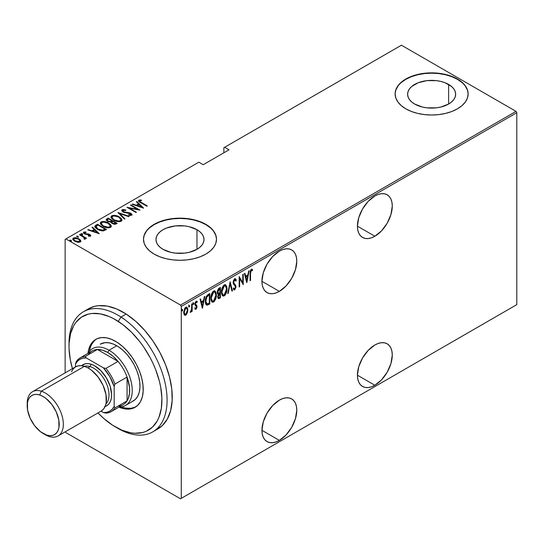 <?xml version="1.0" encoding="UTF-8"?>
<svg xmlns="http://www.w3.org/2000/svg" width="544" height="544" viewBox="0 0 544 544"><rect width="100%" height="100%" fill="white"/><g stroke="black" fill="none" stroke-linecap="round" stroke-linejoin="round"><path stroke-width="0.82" d="M374.85 236.239A24.636 14.226 -60 0 1 362.528 237.456A24.636 14.226 -60 0 1 358.754 217.716A24.636 14.226 -60 0 1 374.85 196.003L368.186 201.382L362.528 209.012L358.754 217.716L357.428 226.182L374.85 236.239L381.514 230.86L387.165 223.23L390.946 214.526L392.272 206.06L391.938 202.334L390.946 199.131L389.334 196.581L387.165 194.786L384.526 193.807L381.514 193.684L378.25 194.426L374.85 196.003A24.636 14.226 -60 0 1 387.165 194.786A24.636 14.226 -60 0 1 390.946 214.526A24.636 14.226 -60 0 1 374.85 236.239L357.428 226.182L357.762 229.908L358.754 233.111L360.366 235.661L362.528 237.456L365.174 238.435L368.186 238.558L371.45 237.816L374.85 236.239M374.85 385.247A24.636 14.226 -60 0 1 362.528 386.464A24.636 14.226 -60 0 1 358.754 366.724A24.636 14.226 -60 0 1 374.85 345.012L368.186 350.397L362.528 358.02L358.754 366.724L357.428 375.19L374.85 385.247L381.514 379.868L387.165 372.246L390.946 363.535L392.272 355.076L391.938 351.342L390.946 348.14L389.334 345.59L387.165 343.794L384.526 342.815L381.514 342.7L378.25 343.441L374.85 345.012A24.636 14.226 -60 0 1 387.165 343.794A24.636 14.226 -60 0 1 390.946 363.535A24.636 14.226 -60 0 1 374.85 385.247L357.428 375.19L357.762 378.923L358.754 382.119L360.366 384.669L362.528 386.464L365.174 387.444L368.186 387.566L371.45 386.825L374.85 385.247M279.358 291.373A24.636 14.226 -60 0 1 267.036 292.59A24.636 14.226 -60 0 1 263.262 272.85A24.636 14.226 -60 0 1 279.358 251.138L272.687 256.516L267.036 264.139L263.262 272.85L261.936 281.309L279.358 291.373L286.022 285.988L291.672 278.365L295.453 269.661L296.779 261.195L296.439 257.462L295.453 254.266L293.842 251.716L291.672 249.92L289.034 248.941L286.022 248.819L282.758 249.56L279.358 251.138A24.636 14.226 -60 0 1 291.672 249.92A24.636 14.226 -60 0 1 295.453 269.661A24.636 14.226 -60 0 1 279.358 291.373L261.936 281.309L262.269 285.042L263.262 288.245L264.874 290.795L267.036 292.59L269.674 293.57L272.687 293.685L275.958 292.944L279.358 291.373M279.358 440.382A24.636 14.226 -60 0 1 267.036 441.599A24.636 14.226 -60 0 1 263.262 421.858A24.636 14.226 -60 0 1 279.358 400.146L272.687 405.525L267.036 413.154L263.262 421.858L261.936 430.324L279.358 440.382L286.022 435.003L291.672 427.373L295.453 418.669L296.779 410.203L296.439 406.477L295.453 403.274L293.842 400.724L291.672 398.929L289.034 397.95L286.022 397.827L282.758 398.575L279.358 400.146A24.636 14.226 -60 0 1 291.672 398.929A24.636 14.226 -60 0 1 295.453 418.669A24.636 14.226 -60 0 1 279.358 440.382L261.936 430.324L262.269 434.051L263.262 437.254L264.874 439.804L267.036 441.599L269.674 442.578L272.687 442.7L275.958 441.959L279.358 440.382M196.976 229.711A24.018 13.865 180 0 1 204.007 239.516A24.018 13.865 180 0 1 189.183 252.328A24.018 13.865 180 0 1 163.01 249.322L160.024 247.221L157.801 244.82L156.434 242.223L155.972 239.516L156.434 236.81L157.801 234.206L160.024 231.812L163.01 229.711L166.648 227.984L175.304 225.916L184.674 225.916L189.183 226.705L196.976 229.711L199.961 231.812L202.178 234.206L203.544 236.81L204.007 239.516L203.544 242.223L202.178 244.82L199.961 247.221L196.976 249.322L196.976 229.711L196.976 249.322L189.183 252.328L184.674 253.116L175.304 253.116L170.802 252.328L163.01 249.322A24.018 13.865 180 0 1 155.972 239.516A24.018 13.865 180 0 1 170.802 226.705A24.018 13.865 180 0 1 196.976 229.711M448.61 84.429A24.018 13.865 180 0 1 455.648 94.234A24.018 13.865 180 0 1 440.824 107.046A24.018 13.865 180 0 1 414.65 104.04L411.658 101.939L409.442 99.538L408.075 96.934L407.612 94.234L408.075 91.528L409.442 88.924L411.658 86.53L418.288 82.702L426.945 80.634L436.315 80.634L440.824 81.423L444.972 82.702L451.602 86.53L453.818 88.924L455.185 91.528L455.648 94.234L455.185 96.934L453.818 99.538L451.602 101.939L448.61 104.04L448.61 84.429L448.61 104.04L440.824 107.046L436.315 107.834L426.945 107.834L422.436 107.046L414.65 104.04A24.018 13.865 180 0 1 407.612 94.234A24.018 13.865 180 0 1 422.436 81.423A24.018 13.865 180 0 1 448.61 84.429M468.126 94.085A36.502 21.073 0 0 0 457.436 79.329L457.436 79.036A36.502 21.073 180 0 1 468.132 93.935A36.502 21.073 180 0 1 445.597 113.404A36.502 21.073 180 0 1 405.817 108.834L411.352 111.459L417.663 113.404L424.51 114.6L431.63 115.008L438.75 114.6L445.597 113.404L451.908 111.459L457.436 108.834L461.978 105.645L465.351 102L467.425 98.042L468.132 93.935L467.425 89.821L465.351 85.87L461.978 82.226L457.436 79.036L451.908 76.412L445.597 74.467L438.75 73.263L431.63 72.862L424.51 73.263L417.663 74.467L411.352 76.412L405.817 79.036L401.282 82.226L397.909 85.87L395.828 89.821L395.128 93.935L395.828 98.042L397.909 102L401.282 105.645L405.817 108.834A36.502 21.073 180 0 1 395.128 93.935A36.502 21.073 180 0 1 417.663 74.467A36.502 21.073 180 0 1 457.436 79.036L457.436 79.329A36.502 21.073 0 0 0 417.778 74.732A36.502 21.073 0 0 0 395.128 94.085M216.492 239.367A36.502 21.073 0 0 0 205.802 224.611L205.802 224.318A36.502 21.073 180 0 1 216.492 239.217A36.502 21.073 180 0 1 193.956 258.686A36.502 21.073 180 0 1 154.183 254.116L159.712 256.741L166.022 258.686L172.87 259.882L179.989 260.29L187.109 259.882L193.956 258.686L200.267 256.741L205.802 254.116L210.338 250.927L213.71 247.282L215.791 243.331L216.492 239.217L215.791 235.103L213.71 231.152L210.338 227.508L205.802 224.318L200.267 221.694L193.956 219.749L187.109 218.552L179.989 218.144L172.87 218.552L166.022 219.749L159.712 221.694L154.183 224.318L149.641 227.508L146.268 231.152L144.194 235.103L143.494 239.217L144.194 243.331L146.268 247.282L149.641 250.927L154.183 254.116A36.502 21.073 180 0 1 143.494 239.217A36.502 21.073 180 0 1 166.022 219.749A36.502 21.073 180 0 1 205.802 224.318L205.802 224.611A36.502 21.073 0 0 0 166.144 220.021A36.502 21.073 0 0 0 143.494 239.367M65.137 239.367L65.137 372.878L65.137 239.367L198.832 162.18L203.218 164.71L229.031 149.811L224.638 147.281L401.431 45.206L516.025 111.37L180.506 305.075L65.912 238.918L180.506 305.075L181.281 306.422L516.8 112.71L516.8 304.633L181.281 498.345L181.281 306.422L181.281 498.345L180.506 498.794L516.025 305.082L180.506 498.794L65.912 432.63L180.506 498.794L516.8 304.633L516.025 305.082L516.8 304.633L516.8 112.71L181.281 306.422L180.506 305.075L516.025 111.37L516.8 112.71L516.025 111.37L401.431 45.206L224.638 147.281L229.031 149.811L203.218 164.71L198.832 162.18L65.137 239.367M186.306 313.766L185.28 314.847L185.796 315.146L187.585 312.215L187.775 308.774L186.796 307.122L185.259 307.68L183.736 311.732L183.838 313.704L184.538 315.092L185.552 315.262L186.714 314.242L187.884 309.978L186.884 307.163L185.796 307.258L183.716 312.385L184.722 315.228M190.74 311.358L190.196 312.344L190.658 312.338L190.264 312.113L190.658 312.338L191.706 310.481L191.379 310.291L191.706 311.603L192.168 311.331L191.706 311.066L192.168 311.331L192.168 303.708L191.706 303.98L191.515 309.767L190.196 312.344L191.032 311.984L191.706 310.481L191.706 311.603L192.168 311.331L192.168 303.708L191.706 303.98L191.61 309.21L190.318 311.909M196.615 301.172L197.261 301.668L196.119 301.294L194.949 304.178L195.133 305.245L196.568 306.966L196.01 308.312L195.269 307.938L194.949 308.774L196.092 309.196L196.982 307.326L196.846 305.592L195.602 304.592L195.418 303.661L195.956 302.355L196.942 302.559L197.261 301.668L196.812 301.22L195.962 301.396L195.194 302.648L194.956 304.47L196.561 307.136L196.153 308.196L195.269 307.938L194.949 308.774L195.996 309.257L195.153 309.04M208.107 294.508L206.312 296.46L205.428 299.88L205.68 303.722L206.985 305.211L209.773 303.98L209.773 293.549L208.107 294.508C206.06 296.33 205.149 298.554 205.367 301.172C205.238 303.246 205.775 304.592 206.985 305.211L209.773 303.98L209.773 293.549L208.107 294.508M220.422 287.395L218.348 288.776L217.382 291.135L217.416 293.236L218.355 294.216L217.838 297.643L218.64 298.683L220.422 297.826L220.422 287.395L218.994 288.225L217.301 292.162L218.355 294.216L217.763 296.779L218.368 298.615L220.422 297.826L220.422 287.395M230.153 281.778L227.718 293.617L228.228 293.325L230.092 283.825L231.962 291.162L232.472 290.87L230.153 281.778L227.718 293.617L228.228 293.325L230.092 283.825L231.962 291.162L232.472 290.87L230.153 281.778M242.774 274.489L242.774 282.696L239.183 276.563L239.183 286.994L239.652 286.729L239.652 278.508L243.236 284.655L243.236 274.224L242.774 274.489L242.774 282.696L239.183 276.563L239.183 286.994L239.652 286.729L239.652 278.508L243.236 284.655L243.236 274.224L242.774 274.489M250.532 273.503L250.866 270.892L251.478 270.314L252.334 270.708L252.62 269.742L251.43 269.232L250.308 270.851L250.07 280.711L250.532 280.446L250.532 273.503L250.077 273.238L250.532 273.503L251.287 270.382L252.334 270.708L252.62 269.742L251.321 269.287L250.07 273.666L250.07 280.711L250.532 280.446L250.532 273.503M246.826 282.581L249.145 270.817L248.642 271.102L247.901 274.876L245.643 276.182L244.902 273.265L244.399 273.557L246.711 282.649L249.145 270.817L248.642 271.102L247.901 274.876L245.643 276.182L244.902 273.265L244.399 273.557L246.826 282.581M235.198 278.766L236.293 280.248L235.47 278.854L234.484 279.031L233.498 280.643L233.165 282.594L233.519 284.206L235.28 286.09L235.443 287.47L234.818 288.708L234.199 288.755L233.716 288.014L233.281 288.905L233.777 289.741L234.661 289.87L235.885 287.511L235.715 285.43L233.641 282.601L234.539 280.058L235.294 280.051L235.838 281.037L236.293 280.248L235.756 279.113L234.763 278.854L233.165 282.594L235.477 287.014L234.722 288.769L234.015 288.544M227.025 288.755L226.712 286.375L225.59 284.798L224.427 284.832L223.176 285.933L222.047 288.293L221.496 291.128L221.598 293.678L222.421 295.63L223.543 296.126L225.012 295.256L226.1 293.454L226.889 290.564L227.025 288.755L226.549 288.476L227.025 288.755L225.651 284.832L224.237 284.927C222.238 287.008 221.313 289.367 221.469 292.012L222.836 295.977L224.278 295.868C226.27 293.767 227.181 291.4 227.025 288.755M216.369 294.902L216.056 292.522L214.934 290.945L213.772 290.986L212.52 292.08L211.392 294.447L210.841 297.276L210.943 299.832L211.766 301.784L212.888 302.28L214.356 301.41L216.24 296.718L216.369 294.902L215.893 294.63L216.369 294.902L214.996 290.979L213.581 291.081C211.582 293.155 210.657 295.521 210.814 298.166L212.18 302.124L213.629 302.022C215.614 299.921 216.526 297.548 216.369 294.902M202.477 308.19L204.789 296.426L204.286 296.711L203.544 300.485L201.287 301.784L200.546 298.874L200.042 299.166L202.361 308.258L204.789 296.426L204.286 296.711L203.544 300.485L201.287 301.784L200.546 298.874L200.042 299.166L202.477 308.19M192.923 302.546L193.902 303.443L193.44 302.838L192.977 303.98L193.44 304.579L193.025 304.341L193.44 304.579L193.902 303.443L193.378 302.886L192.998 304.246L193.378 304.606L193.807 304.042L193.902 303.443L193.385 303.144L192.923 304.28M188.639 305.014L189.618 305.918L189.156 305.313L188.693 306.449L189.156 307.054L188.741 306.816L189.156 307.054L189.618 305.918L189.094 305.361L188.795 306.938L189.516 306.517L189.618 305.918L189.101 305.619L188.639 306.755M181.689 309.026L182.668 309.93L182.206 309.325L181.744 310.461L182.206 311.066L181.791 310.828L182.206 311.066L182.668 309.93L182.145 309.373L181.846 310.95L182.573 310.529L182.668 309.93L182.152 309.631L181.689 310.767M223.863 147.723L223.863 152.789L223.863 147.723L224.638 147.281L223.863 147.723M72.835 239.244L73.413 238.034L72.787 238.932L74.725 241.196L77.622 242.236L80.24 241.978L80.383 239.999L76.677 237.905L74.793 237.674L73.161 238.204L72.821 239.19L73.739 240.509L77.962 242.284L80.362 241.903L80.682 240.462L80.804 241.366M85.102 239.17L85.061 237.939L85.061 238.537L85.061 237.939L86.034 238.503L86.496 238.231L79.9 234.423L79.431 234.688L84.164 237.64L84.558 238.32L83.98 238.748L84.422 239.306L85.36 238.884L85.061 237.939L86.034 238.503L86.496 238.231L79.9 234.423L79.9 234.954L79.9 234.423L79.431 234.688L83.824 237.334L84.422 239.306L85.394 238.7M89.536 236.259L89.644 235.613L88.216 235.64L88.454 236.15L90.44 236.089L90.719 235.457L90.012 234.661L88.55 234.008L85.068 233.655L84.34 232.791L86.061 232.465L85.768 231.928L83.735 232.07L83.518 233.016L84.742 233.995L89.57 234.96L89.644 235.613L88.216 235.64L88.454 236.15L90.236 236.178L90.753 235.627M95.839 225.216L94.833 226.236L95.166 227.399L96.798 228.908L99.45 230.275L103.217 230.921L106.536 229.473L97.498 224.257L95.839 225.216L95.839 225.814L97.498 224.856L97.498 224.257L95.839 225.216L94.806 226.454L97.505 229.344L103.421 230.894L106.536 229.473L97.498 224.257L97.913 225.094L97.498 224.856L95.839 225.814L95.839 225.216M108.154 218.11L106.175 219.545L107.59 221.394L110.962 222.115L111.799 223.258L114.152 224.25L115.593 224.176L117.191 223.326L108.154 218.11L108.562 218.94L108.154 218.11L106.155 219.728L107.59 221.394L110.962 222.115L112.288 223.57L116.178 223.91L117.191 223.326L108.154 218.11M117.885 212.493L124.481 219.11L124.991 218.817L119.564 213.527L128.731 216.662L129.234 216.369L117.885 212.493L124.481 219.11L124.991 218.817L119.564 213.527L128.731 216.662L129.234 216.369L117.885 212.493M130.506 205.204L137.612 209.304L126.915 207.278L135.952 212.493L136.415 212.221L129.295 208.114L140.005 210.154L130.968 204.938L130.506 205.204L137.612 209.304L126.915 207.278L135.952 212.493L136.415 212.221L129.295 208.114L140.005 210.154L130.968 204.938L130.506 205.204M138.523 201.001L138.822 200.131C138.346 201.137 138.985 201.987 140.733 202.681L146.832 206.203L147.302 205.938L139.856 201.552L139.584 200.804L141.576 200.552L141.161 199.988L138.713 200.206L138.462 200.838L138.972 201.538L146.832 206.203L147.302 205.938L141.29 202.47L141.29 203L139.713 200.688L141.576 200.552L141.161 199.988L138.822 200.131L138.441 200.682M143.596 208.08L136.877 201.525L136.374 201.817L138.523 203.918L136.272 205.217L132.634 203.973L132.131 204.265L143.48 208.148L136.877 201.525L136.374 201.817L138.523 203.918L136.272 205.217L132.634 203.973L132.131 204.265L143.596 208.08M122.176 209.746L121.917 210.956L123.318 212.146L130.744 213.806L130.791 214.669L128.622 214.581L128.744 215.152L130.594 215.451L131.927 215.009L131.689 213.942L130.057 212.915L123.583 211.772L122.835 211.065L122.978 210.365L125.766 210.48L125.766 209.95L123.026 209.508L122.176 209.746L122.176 210.338L123.984 210.134L122.176 210.338L122.176 209.746L121.74 210.392L123.107 212.031L130.404 213.568L130.791 214.669L128.622 214.581L128.744 215.152L131.662 215.234L132.036 214.656L130.832 213.282L123.583 211.772L123.094 210.283L125.766 210.48L125.766 209.95L122.176 209.746M119.231 216.879L116.219 215.648L113.648 215.315L111.738 215.771L110.962 216.886L111.561 218.375L113.716 220.116L116.273 221.231L119.347 221.7L121.278 221.231L122.019 220.109L121.156 218.348L119.231 216.879L119.231 217.437L119.231 216.879C117.014 215.431 114.519 215.064 111.738 215.771L110.962 216.92L113.716 220.116C115.947 221.592 118.47 221.959 121.278 221.231L122.019 220.068L119.231 216.879M108.576 223.033L106.046 221.932L102.993 221.469L101.082 221.925L100.307 223.04L100.905 224.522L103.061 226.27L105.618 227.385L108.691 227.848L110.622 227.378L111.364 226.263L110.5 224.502L108.576 223.033L108.576 223.584L108.576 223.033C106.366 221.585 103.863 221.211 101.082 221.925L100.307 223.067L103.061 226.27C105.298 227.739 107.814 228.113 110.622 227.378L111.364 226.222L108.576 223.033M99.239 233.689L92.521 227.134L92.018 227.426L94.166 229.527L91.916 230.826L88.278 229.582L87.774 229.874L99.239 233.689L92.521 227.134L92.018 227.426L94.166 229.527L91.916 230.826L88.278 229.582L87.774 229.874L99.239 233.689M82.559 234.491L82.273 233.784L81.056 233.621L81.056 234.097L81.056 233.621L81.342 234.321L82.559 234.491L82.008 233.662L80.927 233.798L82.253 234.566L82.695 234.308L82.389 233.859L82.559 235.083M78.275 236.96L77.989 236.259L76.772 236.096L76.772 236.572L76.772 236.096L77.058 236.796L78.275 236.96L77.86 236.191L76.636 236.273L77.969 237.041L78.207 236.416L78.275 237.558M71.325 240.972L71.04 240.271L69.822 240.108L69.822 240.584L69.822 240.108L70.108 240.808L71.325 240.972L70.91 240.203L69.693 240.285L71.019 241.053L71.461 240.795L71.155 240.346L71.325 241.57M65.912 432.63L65.396 431.739L65.912 432.63M210.338 227.807L205.802 224.611L200.267 221.993L193.956 220.048L187.109 218.844L179.989 218.443L172.87 218.844L166.022 220.048L159.712 221.993L154.183 224.611L149.641 227.807M146.268 231.452L144.194 235.402M215.791 235.402L213.71 231.452M461.978 82.525L457.436 79.329L451.908 76.711L445.597 74.766L438.75 73.562L431.63 73.161L424.51 73.562L417.663 74.766L411.352 76.711L405.817 79.329L401.282 82.525M397.909 86.17L395.828 90.12M467.425 90.12L465.351 86.17M138.822 200.131L138.822 200.729L141.161 200.586M141.161 200.539L141.161 199.988L141.161 200.539M139.91 202.191L139.713 200.688M140.012 202.273L139.522 201.532M140.862 200.546L138.489 201.056M132.634 204.442L132.634 203.973L132.634 204.442M136.272 205.68L136.272 205.217L136.272 205.68M136.415 205.734L138.523 204.51L138.523 203.918L138.523 204.51L136.415 205.734M136.755 202.191L136.877 201.525L136.877 202.123L142.82 207.924L136.755 202.191M141.794 207.108L137.435 205.618L137.435 206.081L137.435 205.618L139.216 204.592L141.794 207.57L141.794 207.108L137.435 205.618L139.216 204.592L141.794 207.108M130.968 205.469L130.968 204.938L130.968 205.469M137.612 209.365L138.632 209.957L137.612 209.365M129.295 208.644L129.295 208.114L129.295 208.644M128.268 208.06L129.295 208.257L128.268 208.06M137.612 209.753L137.612 209.304L137.612 209.753M125.766 210.48L125.766 209.95L125.766 210.48M122.767 211.392L123.094 210.283M123.094 210.882L123.583 212.364M123.583 212.276L123.583 211.772L123.583 212.276M124.658 212.643L124.658 212.174L124.658 212.643M127.058 212.976L127.058 212.452L127.058 212.976M129.159 213.139L129.159 212.656L129.159 213.139M130.798 213.86L130.832 213.282L131.961 214.941M130.077 215.41L130.791 215.261L130.791 214.669M124.447 210.215L123.984 210.134M131.029 214.989L129.996 215.404M132.002 215.057L130.587 213.744M123.311 212.187L122.835 211.664M118.538 213.309L119.564 213.663L118.538 213.309M119.564 214.125L119.564 213.527L119.564 214.125L124.603 219.042L119.564 214.125M119.666 217.743L121.985 220.354M110.996 217.24L111.738 215.771L111.738 216.369L114.124 215.92M121.992 220.395L119.598 217.702M114.702 215.968L112.146 216.172L110.962 217.484M113.594 220.075L112.275 218.783L112.016 217.797M120.958 220.177L120.598 221.109L118.646 221.68L120.326 221.306L120.326 220.708C118.048 221.313 116.001 221.027 114.186 219.851L114.186 220.374L112.003 217.342L112.683 216.294C114.934 215.696 116.967 215.982 118.776 217.151L120.965 219.681L120.326 221.306L120.965 219.681M112.003 217.342L113.315 219.871M111.976 220.912L112.853 221.415L111.976 220.912M115.797 223.115L116.674 223.618L115.797 223.115M106.216 220.034L106.719 218.933L106.719 219.531L108.154 218.702L106.175 220.136M110.391 222.17L110.582 221.53L110.582 222.122L111.67 221.626L111.67 221.027L110.582 221.53L108.052 221.122L107.202 220.089L108.616 218.912L111.976 220.85L111.976 221.442L111.976 220.85L111.976 221.442L110.255 222.19M107.76 221.524L107.216 220.816M114.396 224.284L115.165 224.019L115.165 223.421L112.73 223.292L111.894 222.306L112.9 221.381L115.797 223.054L115.797 223.652L115.797 223.054L115.165 223.421L115.165 224.019L115.797 223.652L114.26 224.298M112.73 223.292L111.894 222.312L112.9 221.381L115.797 223.054L114.26 223.706L112.73 223.292M108.052 221.122L107.222 219.96L108.616 218.912L111.976 220.85L109.908 221.619L108.052 221.122M107.202 220.089L107.61 221.401M109.011 223.89L111.33 226.508M100.341 223.394L101.082 221.925L101.082 222.523L103.469 222.074M111.343 226.549L108.943 223.849M104.054 222.122L101.49 222.326L100.307 223.632M102.938 226.229L101.619 224.93L101.361 223.944M110.303 226.331L109.942 227.263L107.991 227.834L109.67 227.453L109.67 226.862C107.392 227.467 105.346 227.174 103.53 225.998L103.53 226.522L101.347 223.489L102.027 222.448C104.285 221.85 106.311 222.129 108.12 223.298L110.31 225.835L109.67 227.453L110.31 225.835M101.347 223.489L102.66 226.025M105.142 229.269L106.019 229.772L105.142 229.269M94.853 226.773L95.839 225.814L94.833 226.834M102.014 230.914L102.843 230.84L102.843 230.241L102.843 230.84L104.761 230.024L105.142 229.208L102.843 230.241L97.968 229.072L96.023 226.447L97.961 225.06L105.142 229.208L105.142 229.806L104.332 230.262L101.816 230.908M97.111 229.112L95.921 227.412M97.968 229.072L97.968 229.595L97.968 229.072L96.41 227.888L95.921 226.814L97.961 225.06L105.142 229.208L102.163 230.316L97.968 229.072M97.056 229.072L95.921 227.453L96.023 226.447M88.278 230.051L88.278 229.582L88.278 230.051M91.916 231.288L91.916 230.826L91.916 231.288M92.058 231.343L94.166 230.119L94.166 229.527L94.166 230.119L92.058 231.343M92.398 227.8L92.521 227.134L92.521 227.732L98.464 233.526L92.398 227.8M97.437 232.716L93.078 231.227L93.078 231.69L93.078 231.227L94.86 230.194L97.437 233.179L97.437 232.716L93.078 231.227L94.86 230.194L97.437 232.716M83.463 232.907L83.735 232.07L84.47 233.852L88.584 234.512L89.318 234.777L89.644 236.212L89.644 235.613M89.746 235.77L89.644 236.212L89.318 235.375M89.638 235.028L89.746 234.491L88.55 234.008L88.55 234.505L88.55 234.008L86.952 233.893L86.952 234.457L86.952 233.893L85.66 233.852L85.66 234.328L84.898 233.566L84.898 234.07L84.558 232.533L86.061 232.465L85.768 231.928L85.768 232.424L85.768 231.928L83.735 232.07L83.382 232.601M83.735 232.07L83.735 232.669L84.85 232.431M84.334 233.458L84.558 232.533M84.558 233.131L84.898 234.158M90.44 236.089L89.746 234.491L90.658 235.906M90.719 236.055L89.474 234.94M85.245 232.444L83.422 232.995M81.056 233.621L81.342 234.321M81.056 234.212L82.273 234.382L82.273 233.784M82.491 234.532L81.124 234.185M83.497 237.096L85.061 238L83.497 237.096M84.374 239.251L84.374 238.66M76.772 236.096L77.058 236.796M76.772 236.688L77.989 236.858L77.989 236.259M78.207 237.007L76.84 236.66M80.852 241.679L80.682 240.462L78.894 238.789L73.413 238.034L73.413 238.632L74.888 238.272M78.894 239.36L78.894 238.789L78.894 239.36M80.825 241.454L78.894 239.387L80.682 241.06L80.682 240.462M75.46 238.292L73.705 238.483L72.794 239.428M74.786 241.271L73.909 240.38L73.889 239.38M79.859 241.142L79.621 241.971L78.656 242.345M79.431 241.509L75.181 240.924L75.181 241.448L73.732 239.238L74.222 238.503L78.424 239.054L79.893 240.815L79.431 242.107L79.431 241.509L76.106 241.366L74.14 240.101L73.889 238.782L75.759 238.224L77.989 238.823L79.71 240.21L79.431 241.509M78.778 242.332L79.431 242.107L79.893 240.815M73.732 239.238L74.548 241.094M69.822 240.108L70.108 240.808M69.822 240.7L71.04 240.87L71.04 240.271M71.257 241.019L69.89 240.672M114.186 219.851L112.622 218.647L112.01 217.45L112.533 216.39L114.226 215.914L118.776 217.151L120.251 218.266L120.958 219.586L120.469 220.612L118.762 221.082L114.186 219.851M103.53 225.998L101.973 224.794L101.354 223.604L101.878 222.537L103.578 222.068L108.12 223.298L109.596 224.414L110.303 225.733L109.82 226.766L108.106 227.236L103.53 225.998M250.07 280.174L250.532 280.446L250.07 280.174M251.858 269.178L252.62 269.742L252.103 269.443L251.831 270.382L251.858 269.178M251.661 270.293L252.334 270.708M251.641 270.327L250.464 270.395L251.491 270.184M244.521 273.482L245.126 275.883L245.643 276.182L245.126 275.883L244.521 273.482M247.758 274.958L247.547 276.019L247.758 274.958M246.656 280.541L246.446 281.602L246.656 280.541M245.364 276.814L247.146 275.788L245.364 276.814L246.255 280.31L245.364 276.814L245.881 277.114L245.364 276.814M246.772 280.609L245.881 277.114L247.663 276.087L247.146 275.788L247.663 276.087L246.772 280.609L246.255 280.31L246.772 280.609L245.881 277.114L247.663 276.087L246.772 280.609M242.726 282.662L242.726 283.968L242.726 282.662M239.183 278.236L239.652 278.508L239.183 278.236M239.183 286.464L239.652 286.729L239.183 286.464M239.183 276.937L242.774 282.696L239.183 276.937M233.111 282.044L233.818 283.261L233.186 282.091L233.628 282.343L234.668 279.976L235.178 279.963L234.151 279.677L235.838 281.037L236.293 280.248L235.776 279.949L235.538 280.364L235.668 279.643L234.797 278.487M234.668 279.976L234.151 279.677L233.736 280.058M234.777 284.369L233.301 282.962L234.777 284.369M234.96 288.572L234.144 289.578L234.661 289.87L235.946 286.702L235.13 284.988L235.946 286.702L235.423 286.484M234.722 288.769L233.716 288.014L233.281 288.905L233.974 289.904L234.661 289.87L233.73 289.687M233.832 288.531L233.369 288.041M233.634 289.673L234.478 289.306L235.164 288.075M235.409 286.804L235.13 284.988L233.158 282.54M233.682 280.14L234.777 279.752M229.901 282.526L231.955 290.578L232.472 290.87L231.832 290.646L229.901 282.526M229.69 283.594L230.092 283.825L229.69 283.594M227.82 293.094L228.228 293.325L227.82 293.094M225.379 293.604L223.768 295.569L224.278 295.868L222.584 295.793M225.386 284.716L226.501 288L225.549 284.886M222.394 295.718L224.142 295.304L225.583 293.155M222.625 286.851L223.74 285.688L224.842 285.566M222.632 294.624L221.904 293.916L221.442 292.142M225.447 285.906L223.74 285.688L225.447 285.906L226.562 289.027L224.257 294.814L223.026 294.855L221.476 291.489L221.932 291.747L224.257 285.988L223.74 285.688L222.639 286.824M221.476 292.482L223.026 294.855M219.905 287.694L219.905 288.701L219.905 287.694M219.905 292.645L219.905 293.651L219.905 292.645M218.504 298.302L219.905 297.527L219.905 297.058L220.422 297.826L219.905 297.527L218.892 298.112L219.409 298.411L218.13 298.384M217.43 293.794L218.355 294.216L219.443 293.386L219.13 293.563L219.647 293.862L219.13 293.563L218.253 294.304M217.743 292.869L217.294 292.135M218.198 297.276L217.756 296.732M219.96 297.024L218.559 297.527L217.784 296.242L218.226 296.494L219.96 293.678L219.443 293.386L219.96 293.678L219.96 297.024L218.844 297.575L218.273 297.031L218.552 294.97L219.96 293.678L219.96 297.024M217.763 296.752L218.559 297.527M218.674 293.23L217.321 291.638L217.763 291.897L218.124 290.292L219.273 289.129L218.763 288.83L219.96 288.735L219.443 288.436L219.96 288.735L219.96 292.611L218.674 293.23L217.763 291.897L219.96 288.735L219.96 292.611L218.674 293.23L217.722 292.856M217.246 291.598L218.158 292.93M214.724 299.751L213.112 301.723L213.629 302.022L211.929 301.94M214.73 290.87L215.846 294.154L214.9 291.04M211.738 301.866L213.486 301.458L214.928 299.309M211.97 293.005L213.085 291.842L214.186 291.72M211.976 300.771L211.256 300.064L210.786 298.296M214.792 292.06L213.085 291.842L214.792 292.06L215.907 295.174L213.602 300.961L212.371 301.009L210.82 297.636L211.276 297.901L213.602 292.135L213.085 291.842L211.99 292.971M210.82 298.629L212.371 301.009M209.256 293.848L209.256 294.855L209.256 293.848M206.224 304.858L207.733 304.545L209.256 303.681L209.256 303.205L209.773 303.98L209.256 303.681L208.168 304.307L208.685 304.606L208.168 304.307L206.468 304.912L206.985 305.211L206.319 304.885M206.054 304.776L206.985 305.211M206.543 303.749L205.775 303.096L205.38 301.702L206.271 303.64L207.257 304.062L205.38 300.642L205.829 300.907L207.135 296.405L206.618 296.106L207.774 295.181M205.958 297.201L206.19 296.732M208.168 294.943L209.304 294.882L209.304 303.178L206.856 303.98L205.85 301.464L206.475 297.5L208.685 295.242L208.168 294.943L206.618 296.106L207.135 296.405L209.304 294.882L208.794 294.59L208.168 294.943L209.304 294.882L209.304 303.178L207.257 304.062M200.165 299.091L200.77 301.492L201.287 301.784L200.77 301.492L200.165 299.091M203.402 300.567L203.191 301.628L203.402 300.567M202.3 306.15L202.089 307.21L202.3 306.15M201.008 302.423L202.79 301.396L201.008 302.423L201.899 305.918L201.008 302.423L201.525 302.722L201.008 302.423M202.416 306.211L201.525 302.722L203.306 301.696L202.79 301.396L203.306 301.696L202.416 306.211L201.899 305.918L202.416 306.211L201.525 302.722L203.306 301.696L202.416 306.211M194.949 308.774L195.996 309.257L197.03 306.66L196.846 305.592L195.412 303.865L196.132 302.226L196.942 302.559L197.261 301.668L196.901 301.267M196.01 308.312L195.269 307.938M194.759 307.639L195.493 308.013M195.663 305.796L196.432 306.354M197.261 301.668L196.744 301.369L196.472 302.131L196.554 301.104M196.425 302.26L196.942 302.559M196.132 302.226L195.452 302.049M194.976 303.62L195.412 303.865L194.976 303.62M194.895 303.572L195.031 304.218L196.846 305.592L196.33 305.293L197.03 306.66L196.513 306.537M196.33 305.041L195.548 304.518M196.092 308.258L195.48 308.958L195.996 309.257M195.296 309.033L196.166 308.094M196.506 306.687L195.847 304.762M195.466 304.572L194.929 303.926M195.439 302.063L196.105 301.92M192.977 303.98L193.44 304.579M193.902 303.443L193.44 302.838M192.984 304.239L193.365 302.879M191.651 308.761L191.651 310.447L191.651 308.761M190.237 311.97L190.808 311.209M188.693 306.449L189.156 307.054M189.618 305.918L189.156 305.313M188.7 306.714L189.081 305.354M184.266 314.772L185.796 315.146L184.47 315.03M186.619 307.068L187.36 309.468M187.394 309.692L187.884 309.978L187.394 309.692M184.368 315.003L185.524 314.684L186.544 313.337M187.367 309.679L186.476 306.938M184.511 308.672L185.694 307.748L186.551 308.264L186.048 307.788M184.511 313.997L183.682 312.29M186.674 308.135L185.28 307.89L186.674 308.135L187.422 310.236L185.796 314.208L184.967 314.262L183.729 311.848L184.178 312.106L185.796 308.19L185.28 307.89L184.749 308.353M183.716 312.603L184.967 314.262M181.744 310.461L182.206 311.066M182.668 309.93L182.206 309.325M181.75 310.726L182.131 309.366M221.932 291.747L222.952 287.47L224.101 286.083L225.359 285.865L226.297 287.103L226.556 288.68L225.549 293.304L224.414 294.712L223.149 294.923L222.197 293.685L221.932 291.747M211.276 297.901L212.296 293.624L213.602 292.135L214.703 292.012L215.642 293.257L215.907 295.174L214.71 299.778L213.602 300.961L212.493 301.07L211.541 299.839L211.276 297.901M184.178 312.106L185.028 308.972L186.565 308.081L187.422 310.236L186.565 313.405L185.028 314.296L184.178 312.106M115.464 426.965L118.048 428.461A69.346 40.038 -120 0 0 167.062 401.846A69.346 40.038 -120 0 0 121.013 317.03L118.279 321.402A65.702 37.93 60 0 1 161.901 401.758A65.702 37.93 60 0 1 115.464 426.965A65.702 37.93 60 0 1 112.656 425.245L121.754 430.107L130.614 432.786L134.844 433.269L142.712 432.507L146.268 431.27L152.463 427.128L157.236 420.927L159.025 417.126L161.337 408.286L161.894 398.113L160.657 386.981L159.385 381.188L155.584 369.437L153.095 363.589L150.246 357.836L143.568 346.834L139.808 341.686L131.621 332.35L122.808 324.598L113.723 318.709L109.181 316.547L100.32 313.868L92.045 313.473L88.223 314.146L81.403 317.179L75.895 322.374L73.698 325.72L70.536 333.751L69.095 343.305L69.04 348.541L70.278 359.672L72.427 368.669A65.702 37.93 60 0 1 69.013 346.501A65.702 37.93 60 0 1 118.279 321.402L121.013 317.03A69.346 40.038 60 0 1 163.9 378.23A69.346 40.038 60 0 1 152.721 431.895A69.346 40.038 60 0 1 116.742 427.686M100.395 344.094L100.334 344.134A32.851 18.965 60 0 1 118.164 346.616L122.658 350.044L126.929 354.341L130.805 359.332L134.144 364.834L136.816 370.634L138.713 376.509L139.774 382.235L139.944 387.586L139.223 392.367L137.639 396.379L135.252 399.486L132.158 401.554M96.506 338.994A39.236 22.651 -120 0 0 89.42 351.336L89.923 348.949M87.944 353.389A39.236 22.651 60 0 1 95.846 339.347A39.236 22.651 60 0 1 117.144 342.319L122.516 346.412L127.616 351.54L132.246 357.503L136.238 364.079L139.427 371.001L141.698 378.019L142.956 384.86L143.16 391.252L142.304 396.957L140.413 401.758L137.564 405.457L133.865 407.932L129.458 409.068L124.515 408.836L118.966 407.13A39.236 22.651 60 0 0 135.089 407.306A39.236 22.651 60 0 0 141.413 376.944A39.236 22.651 60 0 0 117.144 342.319L111.71 339.415L106.42 337.817L101.476 337.579L97.07 338.722L93.371 341.19L90.522 344.896L88.631 349.69L87.944 353.389M152.721 431.895L157.882 428.917A69.346 40.038 -120 0 0 169.062 375.251A69.346 40.038 -120 0 0 126.181 314.051L121.013 317.03L126.181 314.051A69.346 40.038 -120 0 0 88.536 308.795L83.375 311.78A69.346 40.038 60 0 1 121.013 317.03A69.346 40.038 -120 0 0 69.013 343.522L69.013 346.501M69.027 345.046A69.346 40.038 60 0 1 83.375 311.78M97.981 412.923L103.666 418.39L112.656 425.245A65.702 37.93 60 0 1 97.981 412.923M155.72 430.012L162.262 425.653L167.294 419.104L170.639 410.625L172.156 400.54L171.795 389.239L169.565 377.155L165.56 364.752L159.922 352.505L152.871 340.891L144.684 330.344L135.667 321.286L126.181 314.051L116.572 308.917L107.222 306.095L98.484 305.68L94.452 306.388L88.495 308.822M121.489 406.878A39.236 22.651 -120 0 0 135.721 406.912M125.807 408.088L130.75 408.326L135.15 407.184M94.663 340.449L91.814 344.148M100.266 344.175L105.046 342.659L109.181 342.849L113.614 344.189L118.164 346.616A32.851 18.965 60 0 1 138.475 375.612A32.851 18.965 60 0 1 133.185 401.03M88.366 354.702A31.022 17.911 60 0 1 97.403 349.486A31.022 17.911 60 0 1 107.726 352.464L102.401 350.146L97.403 349.486L118.048 361.406L113.043 356.293L107.726 352.464L109.018 350.227A32.851 18.965 -120 0 0 88.108 353.301A32.851 18.965 60 0 1 92.589 348.602A32.851 18.965 60 0 1 109.018 350.227L116.756 345.76L109.018 350.227A32.851 18.965 60 0 1 130.478 379.175A32.851 18.965 60 0 1 125.44 405.498A32.851 18.965 60 0 1 119.129 407.034A32.851 18.965 -120 0 0 131.655 384.132A32.851 18.965 -120 0 0 109.018 350.227L107.726 352.464A31.022 17.911 60 0 1 118.048 361.406A31.022 17.911 60 0 1 127.078 377.053A31.022 17.911 60 0 1 127.078 400.894A31.022 17.911 60 0 1 118.048 406.11M127.078 377.053L127.078 400.894L128.2 398.718L129.499 393.462L129.499 387.274L127.078 377.053L127.078 400.894L114.954 407.898L114.179 406.3L114.179 386.539L114.954 384.05L127.078 377.053A31.022 17.911 -120 0 0 118.048 361.406L105.917 368.41L103.374 367.832L86.265 357.952L85.272 356.49L97.403 349.486L118.048 361.406L105.917 368.41A31.022 17.911 60 0 1 114.954 384.05L127.078 377.053M111.105 411.665L123.236 404.661A31.022 17.911 -120 0 0 127.078 400.894L114.954 407.898L114.179 406.3A29.927 17.279 60 0 1 103.374 412.536L101.014 411.176L103.374 412.536L105.917 413.114A31.022 17.911 -120 0 0 114.954 407.898A31.022 17.911 60 0 1 111.105 411.665A31.022 17.911 60 0 1 105.917 413.114L103.374 412.536L106.78 412.311L109.786 411.169L112.275 409.142L114.179 406.3L114.179 386.539L109.786 376.604L103.374 367.832L86.265 357.952L82.858 358.183L79.852 359.326L77.364 361.352L75.466 364.188L75.466 366.921L75.466 364.188A29.927 17.279 60 0 1 86.265 357.952L85.272 356.49L97.403 349.486A31.022 17.911 -120 0 0 92.215 350.928L80.084 357.932A31.022 17.911 60 0 1 85.272 356.49A31.022 17.911 -120 0 0 76.235 361.706L75.466 364.188L76.235 361.706A31.022 17.911 60 0 1 80.084 357.932M114.954 384.05A31.022 17.911 -120 0 0 105.917 368.41L103.374 367.832A29.927 17.279 60 0 1 114.179 386.539L114.954 384.05M27.234 404.668A25.548 14.749 60 0 1 32.49 391.728A25.548 14.749 60 0 1 41.324 391.218L39.712 394.998A22.63 13.063 60 0 1 58.82 420.029A22.63 13.063 60 0 1 46.696 435.098L49.212 436.492A25.548 14.749 -120 0 0 62.9 419.485A25.548 14.749 -120 0 0 41.324 391.218A25.548 14.749 60 0 1 61.098 412.944A25.548 14.749 60 0 1 58.038 435.982A25.548 14.749 60 0 1 49.212 436.492A25.548 14.749 60 0 1 44.2 434.064A25.548 14.749 -120 0 0 45.268 434.717A25.548 14.749 -120 0 0 49.212 436.492L40.453 431.664L34.626 425.7L30.11 418.112L27.588 410.06L27.438 402.771L28.274 399.765L29.689 397.344L31.62 395.61L34 394.618L36.734 394.414L39.712 394.998L42.826 396.358L45.954 398.432L51.775 404.396L56.29 411.978L58.82 420.029L58.963 427.326L58.126 430.331L56.712 432.745L54.781 434.486L52.401 435.479L49.674 435.683L46.696 435.098A22.63 13.063 60 0 1 43.2 433.527A22.63 13.063 60 0 1 27.2 405.81A22.63 13.063 60 0 1 39.712 394.998L41.324 391.218L84.429 366.336L41.324 391.218A25.548 14.749 -120 0 0 27.2 403.424L27.2 405.81M105.108 406.49A23.725 13.695 -120 0 0 109.997 385.757A23.725 13.695 -120 0 0 91.161 364.228L90.148 366.588A21.903 12.641 60 0 1 106.508 383.738A21.903 12.641 60 0 1 105.971 403.818A21.903 12.641 -120 0 0 106.508 383.738A21.903 12.641 -120 0 0 90.148 366.588L87.938 367.866L90.148 366.588A21.903 12.641 -120 0 0 84.313 366.302A21.903 12.641 60 0 1 90.148 366.588L91.161 364.228L94.425 365.65L100.871 370.675L106.4 377.917L110.16 386.274L111.588 394.475L111.343 398.12L110.466 401.268L108.984 403.804L106.957 405.627L104.468 406.66M58.038 435.982L101.143 411.101A25.548 14.749 -120 0 0 104.196 388.062A25.548 14.749 -120 0 0 84.429 366.336A25.548 14.749 -120 0 0 75.596 366.846L32.49 391.728M71.516 371.715L73.114 368.988L75.296 367.023L77.976 365.908L81.063 365.677L84.429 366.336L87.944 367.866L91.474 370.212L98.049 376.944L103.149 385.506L105.998 394.597L106.168 402.832L105.216 406.225L103.625 408.959L101.442 410.917M81.566 365.718L85.17 363.827L88.033 363.61L91.161 364.228A23.725 13.695 -120 0 0 81.566 365.718M111.894 222.306L111.894 222.897M72.787 238.932L72.787 239.523M251.981 270.47L251.464 270.171M235.47 278.854L234.954 278.555M225.651 284.832L225.134 284.532M214.996 290.979L214.479 290.68M195.405 309.25L194.888 308.951M195.616 308.305L195.099 308.006M196.051 305.993L195.534 305.694M196.608 302.212L196.092 301.913M195.888 304.817L195.371 304.518M133.253 400.989L125.44 405.498M45.268 434.717L43.2 433.527"/></g></svg>
